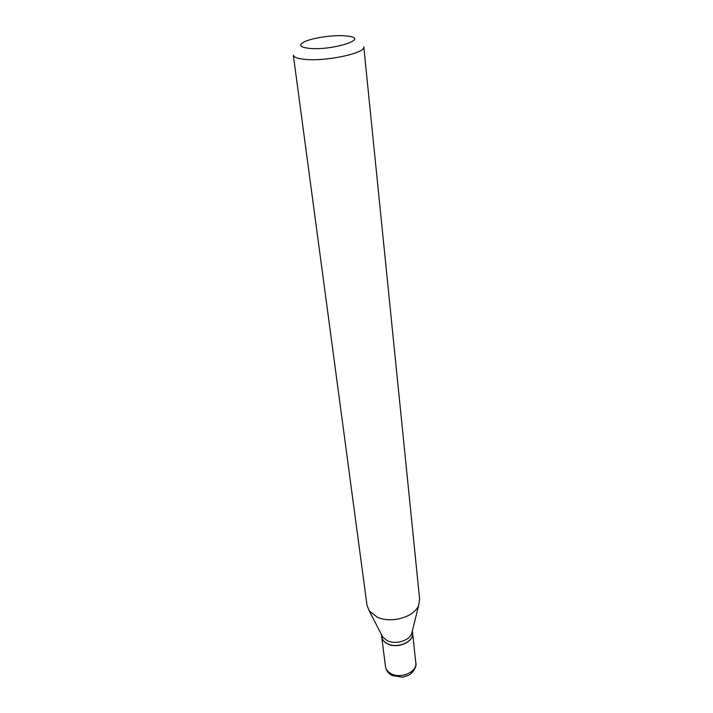 <?xml version="1.0" encoding="UTF-8"?>
<svg xmlns="http://www.w3.org/2000/svg" width="713" height="713" viewBox="0 0 713 713"><rect width="100%" height="100%" fill="white"/><g stroke="black" fill="none" stroke-linecap="round" stroke-linejoin="round"><path stroke-width="1.07" d="M381.678 636.638L381.687 636.718C382.159 639.793 384.164 642.208 387.712 643.955C397.604 649.124 414.191 641.789 412.613 633.082L412.604 633.01M381.41 634.49L381.669 636.557C382.141 639.641 384.147 642.056 387.694 643.803C397.587 648.964 414.173 641.629 412.595 632.93L412.372 630.853M381.598 634.855L382.712 637.03L387.302 640.675C395.439 644.81 409.155 640.809 411.695 633.625L412.274 631.255M344.575 35.775C332.926 34.955 313.497 37.736 305.182 41.434C297.927 44.964 299.496 47.29 309.87 48.422C332.837 50.454 368.728 39.019 349.085 36.283L344.575 35.775M293.328 55.142C293.765 57.307 297.767 58.724 305.324 59.411C326.768 61.55 366.054 52.967 363.79 46.862L419.627 599.178L418.683 605.23C414.494 617.11 390.884 623.902 377.061 617.039L369.334 611.032L367.017 605.364L293.328 55.142M415.822 662.903C417.337 666.655 411.722 674.329 408.184 675.434L402.524 677.19L392.132 675.532C388.291 673.411 386.072 670.389 385.475 666.468C385.956 669.596 387.934 672.056 391.419 673.838C401.152 679.124 417.399 671.744 415.822 662.903L412.613 633.082M385.475 666.468L381.687 636.718M382.712 637.03L369.334 611.032M411.695 633.625L418.683 605.23"/></g></svg>
